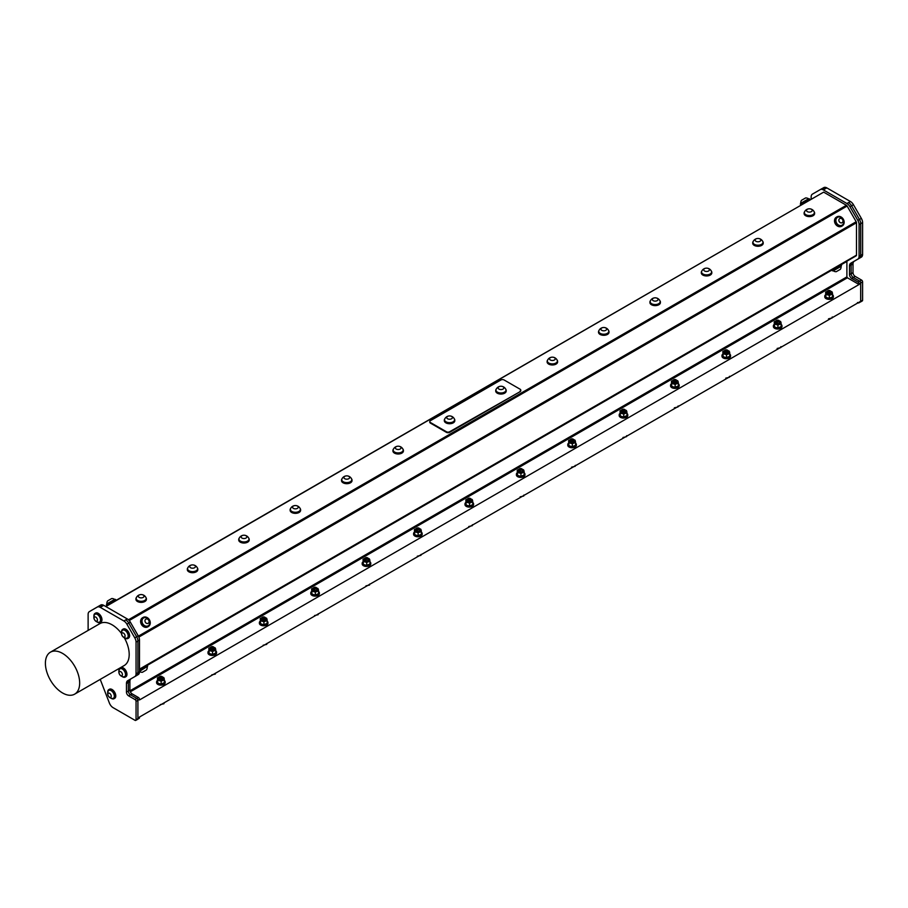 <?xml version="1.0" encoding="UTF-8"?>
<svg xmlns="http://www.w3.org/2000/svg" width="908" height="908" viewBox="0 0 908 908"><rect width="100%" height="100%" fill="white"/><g stroke="black" fill="none" stroke-linecap="round" stroke-linejoin="round"><path stroke-width="1.36" d="M79.666 683.054A24.232 13.995 60 0 1 74.649 694.155A24.232 13.995 60 0 1 50.417 680.16A24.232 13.995 60 0 1 50.417 652.182A24.232 13.995 60 0 1 69.087 658.675A24.232 13.995 60 0 1 79.666 683.054M130.332 691.794L847.414 277.791L859.059 284.51L860.67 282.91L860.67 301.308L139.469 717.036L137.914 718.591M262.628 617.179L262.662 618.382A1.476 0.851 0 0 0 263.717 618.62L262.23 618.03M264.398 619.018L262.832 619.063M263.717 618.62L261.799 617.973L262.31 617.417M265.408 617.871L261.833 618.416M261.776 618.654L261.776 618.711A1.907 1.101 0 0 0 261.776 618.711A1.907 1.101 0 0 0 261.799 618.87L265.59 618.45M261.776 618.121L262.174 618.791A1.907 1.101 180 0 1 261.776 618.121A1.907 1.101 180 0 1 261.799 617.973M262.174 618.791L264.761 617.202M314.032 587.499L314.054 588.702A1.476 0.851 0 0 0 315.121 588.94L313.623 588.361M316.551 588.509L314.225 589.383M315.121 588.94L313.192 588.293L313.703 587.737M316.801 588.191L313.226 588.747M313.181 589.008A1.907 1.101 0 0 0 313.169 589.031A1.907 1.101 0 0 0 313.192 589.19L316.994 588.781M313.181 588.475L313.566 589.122A1.907 1.101 180 0 1 313.169 588.452A1.907 1.101 180 0 1 313.192 588.293M313.566 589.122L316.166 587.521M364.573 559.362L364.573 559.305A1.907 1.101 0 0 0 364.573 559.362A1.907 1.101 0 0 0 364.596 559.521L368.387 559.101L364.63 559.067M364.573 558.772L364.971 559.442A1.907 1.101 180 0 1 364.573 558.772A1.907 1.101 180 0 1 364.596 558.624L365.107 558.068M368.205 558.522L368.387 559.101M364.971 559.442L367.57 557.841M365.425 557.83L365.459 559.033A1.476 0.851 0 0 0 366.514 559.271L365.027 558.681M367.956 558.829L365.629 559.714M366.514 559.271L364.596 558.624M416.829 528.15L416.863 529.353A1.476 0.851 0 0 0 417.918 529.591L416.431 529.001M419.36 529.148L417.033 530.034M417.918 529.591L415.989 528.944L416.511 528.388M419.598 528.842L416.023 529.387M415.978 529.682L415.978 529.625A1.907 1.101 0 0 0 415.978 529.682A1.907 1.101 0 0 0 415.989 529.841L419.791 529.421M415.978 529.103L416.363 529.773A1.907 1.101 180 0 1 415.978 529.103A1.907 1.101 180 0 1 415.989 528.944M416.363 529.773L418.963 528.172M468.222 498.481L468.256 499.684A1.476 0.851 0 0 0 469.311 499.922L467.824 499.332M470.004 500.319L468.426 500.365M469.311 499.922L467.393 499.264L467.904 498.708M471.002 499.173L467.427 499.718M467.37 500.013L467.37 499.956A1.907 1.101 0 0 0 467.37 500.013A1.907 1.101 0 0 0 467.393 500.172L471.184 499.684M467.37 499.423L467.768 500.092A1.907 1.101 180 0 1 467.37 499.423A1.907 1.101 180 0 1 467.393 499.264M467.768 500.092L470.367 498.492M519.626 468.8L519.66 470.004A1.476 0.851 0 0 0 520.715 470.242L519.228 469.652M522.157 469.799L519.83 470.685M520.715 470.242L518.786 469.595L519.308 469.039M522.406 469.493L518.831 470.038M518.774 470.333L518.774 470.276A1.907 1.101 0 0 0 518.774 470.333A1.907 1.101 0 0 0 518.797 470.492L522.588 470.004M518.774 469.742L519.172 470.423A1.907 1.101 180 0 1 518.774 469.742A1.907 1.101 180 0 1 518.786 469.595M519.172 470.423L521.76 468.823M571.03 439.12L571.053 440.335A1.476 0.851 0 0 0 572.108 440.573L570.621 439.983M572.8 440.959L571.223 441.016M572.108 440.573L570.19 439.915L570.701 439.359M573.799 439.824L570.224 440.369M570.167 440.664L570.167 440.607A1.907 1.101 0 0 0 570.167 440.664A1.907 1.101 0 0 0 570.19 440.823L573.992 440.335M570.167 440.13L570.564 440.743A1.907 1.101 180 0 1 570.167 440.074A1.907 1.101 180 0 1 570.19 439.915M570.564 440.743L573.164 439.143M622.423 409.451L622.457 410.654A1.476 0.851 0 0 0 623.512 410.893L622.025 410.303M624.193 411.29L622.627 411.335M623.512 410.893L621.594 410.246L622.105 409.69M625.203 410.144L621.628 410.688M621.571 410.927L621.571 410.984A1.907 1.101 0 0 0 621.571 410.984A1.907 1.101 0 0 0 621.594 411.142L625.385 410.654M621.571 410.45L621.969 411.063A1.907 1.101 180 0 1 621.571 410.393A1.907 1.101 180 0 1 621.594 410.246M621.969 411.063L624.568 409.474M673.827 379.771L673.861 380.985A1.476 0.851 0 0 0 674.916 381.224L673.43 380.634M675.597 381.61L674.031 381.666M674.916 381.224L672.987 380.566L673.509 380.009M676.596 380.463L673.021 381.019M672.976 381.258L672.976 381.315A1.907 1.101 0 0 0 672.976 381.315A1.907 1.101 0 0 0 672.987 381.462L676.789 381.019M672.976 380.781L673.361 381.394A1.907 1.101 180 0 1 672.976 380.724A1.907 1.101 180 0 1 672.987 380.566M673.361 381.394L675.961 379.794M725.22 350.102L725.254 351.305A1.476 0.851 0 0 0 726.309 351.544L724.822 350.953M726.99 351.941L725.424 351.986M726.309 351.544L724.391 350.897L724.902 350.34M728 350.794L724.425 351.339M724.368 351.578L724.368 351.634A1.907 1.101 0 0 0 724.368 351.634A1.907 1.101 0 0 0 724.391 351.793L728.182 351.339M724.368 351.101L724.766 351.714A1.907 1.101 180 0 1 724.368 351.044A1.907 1.101 180 0 1 724.391 350.897M724.766 351.714L727.365 350.125M776.624 320.422L776.658 321.625A1.476 0.851 0 0 0 777.713 321.863L776.226 321.284M779.155 321.432L776.828 322.306M777.713 321.863L775.784 321.216L776.306 320.66M779.405 321.114L775.829 321.67M775.773 321.909L775.773 321.954A1.907 1.101 0 0 0 775.773 321.954A1.907 1.101 0 0 0 775.795 322.113L779.586 321.704M775.773 321.432L776.17 322.045A1.907 1.101 180 0 1 775.773 321.375A1.907 1.101 180 0 1 775.784 321.216M776.17 322.045L778.758 320.445M828.028 290.753L828.051 291.956A1.476 0.851 0 0 0 829.106 292.194L827.188 291.547L827.699 290.991M830.797 291.445L827.222 291.99M829.106 292.194L827.619 291.604M829.798 292.592L828.221 292.637M827.165 292.228L827.165 292.285A1.907 1.101 0 0 0 827.165 292.285A1.907 1.101 0 0 0 827.188 292.444L830.99 292.024M827.165 291.695L827.563 292.365A1.907 1.101 180 0 1 827.165 291.695A1.907 1.101 180 0 1 827.188 291.547M827.563 292.365L830.162 290.764M162.6 677.22L158.979 678.06A1.907 1.101 0 0 0 158.979 678.06A1.907 1.101 0 0 0 158.991 678.219L162.793 677.765M158.979 677.527L159.365 678.14A1.907 1.101 180 0 1 158.979 677.47A1.907 1.101 180 0 1 158.991 677.323L159.513 676.766M159.365 678.14L161.964 676.551M159.831 676.528L159.865 677.731A1.476 0.851 0 0 0 160.92 677.97L159.433 677.379M161.601 678.367L160.035 678.412M160.92 677.97L158.991 677.323M210.769 648.471A1.907 1.101 180 0 1 210.372 647.801L210.769 648.471L213.369 646.871M211.235 646.848L211.258 648.062A1.476 0.851 0 0 0 212.313 648.301L210.826 647.71M210.372 648.335L210.372 648.391A1.907 1.101 0 0 0 210.372 648.391A1.907 1.101 0 0 0 210.395 648.539L214.197 648.13L210.429 648.096M213.005 648.687L211.428 648.743M157.424 680.489A4.29 2.474 0 0 0 156.596 681.953A4.29 2.474 0 0 0 160.886 684.439A4.29 2.474 0 0 0 165.177 681.953A4.29 2.474 0 0 0 164.337 680.489M165.131 682.305A4.29 2.474 180 0 1 165.177 682.657A4.29 2.474 180 0 1 160.886 685.131A4.29 2.474 180 0 1 156.596 682.657A4.29 2.474 180 0 1 156.63 682.305M208.829 650.809A4.29 2.474 0 0 0 207.989 652.285A4.29 2.474 0 0 0 212.279 654.759A4.29 2.474 0 0 0 216.581 652.285A4.29 2.474 0 0 0 215.741 650.809M216.535 652.636A4.29 2.474 180 0 1 216.581 652.977A4.29 2.474 180 0 1 212.279 655.462A4.29 2.474 180 0 1 207.989 652.977A4.29 2.474 180 0 1 208.034 652.636M260.221 621.14A4.29 2.474 0 0 0 259.393 622.604A4.29 2.474 0 0 0 263.683 625.079A4.29 2.474 0 0 0 267.974 622.604A4.29 2.474 0 0 0 267.145 621.14M267.928 622.956A4.29 2.474 180 0 1 267.974 623.308A4.29 2.474 180 0 1 263.683 625.782A4.29 2.474 180 0 1 259.393 623.308A4.29 2.474 180 0 1 259.438 622.956M311.626 591.46A4.29 2.474 0 0 0 310.786 592.935A4.29 2.474 0 0 0 315.087 595.41A4.29 2.474 0 0 0 319.378 592.935A4.29 2.474 0 0 0 318.538 591.46M319.332 593.276A4.29 2.474 180 0 1 319.378 593.628A4.29 2.474 180 0 1 315.087 596.113A4.29 2.474 180 0 1 310.786 593.628A4.29 2.474 180 0 1 310.831 593.276M363.03 561.791A4.29 2.474 0 0 0 362.19 563.255A4.29 2.474 0 0 0 366.48 565.729A4.29 2.474 0 0 0 370.77 563.255A4.29 2.474 0 0 0 369.942 561.791M370.736 563.607A4.29 2.474 180 0 1 370.77 563.959A4.29 2.474 180 0 1 366.48 566.433A4.29 2.474 180 0 1 362.19 563.959A4.29 2.474 180 0 1 362.235 563.607M414.423 532.111A4.29 2.474 0 0 0 413.594 533.575A4.29 2.474 0 0 0 417.884 536.061A4.29 2.474 0 0 0 422.175 533.575A4.29 2.474 0 0 0 421.335 532.111M422.129 533.927A4.29 2.474 180 0 1 422.175 534.279A4.29 2.474 180 0 1 417.884 536.764A4.29 2.474 180 0 1 413.594 534.279A4.29 2.474 180 0 1 413.628 533.927M465.827 502.43A4.29 2.474 0 0 0 464.987 503.906A4.29 2.474 0 0 0 469.277 506.38A4.29 2.474 0 0 0 473.579 503.906A4.29 2.474 0 0 0 472.739 502.43M473.533 504.258A4.29 2.474 180 0 1 473.579 504.61A4.29 2.474 180 0 1 469.277 507.084A4.29 2.474 180 0 1 464.987 504.61A4.29 2.474 180 0 1 465.032 504.258M517.22 472.762A4.29 2.474 0 0 0 516.391 474.226A4.29 2.474 0 0 0 520.681 476.711A4.29 2.474 0 0 0 524.972 474.226A4.29 2.474 0 0 0 524.143 472.762M524.926 474.578A4.29 2.474 180 0 1 524.972 474.929A4.29 2.474 180 0 1 520.681 477.404A4.29 2.474 180 0 1 516.391 474.929A4.29 2.474 180 0 1 516.436 474.578M568.624 443.081A4.29 2.474 0 0 0 567.784 444.557A4.29 2.474 0 0 0 572.085 447.031A4.29 2.474 0 0 0 576.376 444.557A4.29 2.474 0 0 0 575.536 443.081M576.33 444.909A4.29 2.474 180 0 1 576.376 445.261A4.29 2.474 180 0 1 572.085 447.735A4.29 2.474 180 0 1 567.784 445.261A4.29 2.474 180 0 1 567.829 444.909M620.028 413.412A4.29 2.474 0 0 0 619.188 414.877A4.29 2.474 0 0 0 623.478 417.362A4.29 2.474 0 0 0 627.769 414.877A4.29 2.474 0 0 0 626.94 413.412M627.734 415.228A4.29 2.474 180 0 1 627.769 415.58A4.29 2.474 180 0 1 623.478 418.055A4.29 2.474 180 0 1 619.188 415.58A4.29 2.474 180 0 1 619.233 415.228M136.382 597.566A5.244 3.03 0 0 0 135.928 598.803A5.244 3.03 0 0 0 141.171 601.834A5.244 3.03 0 0 0 146.415 598.803A5.244 3.03 0 0 0 145.961 597.566M136.177 598.61A5.005 2.894 0 0 0 136.166 598.803A5.005 2.894 0 0 0 137.63 600.846A5.005 2.894 0 0 0 143.089 601.471A5.005 2.894 0 0 0 146.177 598.803A5.005 2.894 0 0 0 146.165 598.61M146.392 599.076A5.244 3.03 180 0 1 146.415 599.348A5.244 3.03 180 0 1 141.171 602.379A5.244 3.03 180 0 1 135.928 599.348A5.244 3.03 180 0 1 135.95 599.076M136.336 597.668A5.005 2.894 0 0 0 136.166 598.417A5.005 2.894 0 0 0 137.63 600.46A5.005 2.894 0 0 0 143.089 601.085A5.005 2.894 0 0 0 146.177 598.417A5.005 2.894 0 0 0 146.018 597.668A5.323 5.323 0 0 0 136.336 597.668M139.151 595.058A2.86 1.657 0 0 0 140.434 597.827A2.86 1.657 0 0 0 143.941 595.807A2.86 1.657 0 0 0 139.151 595.058M187.786 567.886A5.244 3.03 0 0 0 187.32 569.123A5.244 3.03 0 0 0 192.575 572.154A5.244 3.03 0 0 0 197.819 569.123A5.244 3.03 0 0 0 197.354 567.886M187.57 568.93A5.005 2.894 0 0 0 187.559 569.123A5.005 2.894 0 0 0 189.034 571.166A5.005 2.894 0 0 0 194.482 571.802A5.005 2.894 0 0 0 197.581 569.123A5.005 2.894 0 0 0 197.569 568.93M197.796 569.395A5.244 3.03 180 0 1 197.819 569.668A5.244 3.03 180 0 1 192.575 572.698A5.244 3.03 180 0 1 187.32 569.668A5.244 3.03 180 0 1 187.343 569.395M187.729 567.999A5.005 2.894 0 0 0 187.559 568.737A5.005 2.894 0 0 0 189.034 570.78A5.005 2.894 0 0 0 194.482 571.416A5.005 2.894 0 0 0 197.581 568.737A5.005 2.894 0 0 0 197.411 567.999A5.323 5.323 0 0 0 187.729 567.999M190.544 565.389A2.86 1.657 0 0 0 191.826 568.147A2.86 1.657 0 0 0 195.333 566.127A2.86 1.657 0 0 0 190.544 565.389M239.179 538.217A5.244 3.03 0 0 0 238.725 539.454A5.244 3.03 0 0 0 243.968 542.485A5.244 3.03 0 0 0 249.212 539.454A5.244 3.03 0 0 0 248.758 538.217M238.974 539.261A5.005 2.894 0 0 0 238.963 539.454A5.005 2.894 0 0 0 240.427 541.497A5.005 2.894 0 0 0 245.886 542.121A5.005 2.894 0 0 0 248.974 539.454A5.005 2.894 0 0 0 248.962 539.261M249.201 539.727A5.244 3.03 180 0 1 249.212 539.999A5.244 3.03 180 0 1 243.968 543.029A5.244 3.03 180 0 1 238.725 539.999A5.244 3.03 180 0 1 238.747 539.727M239.133 538.319A5.005 2.894 0 0 0 238.963 539.068A5.005 2.894 0 0 0 240.427 541.111A5.005 2.894 0 0 0 245.886 541.736A5.005 2.894 0 0 0 248.974 539.068A5.005 2.894 0 0 0 248.815 538.319A5.323 5.323 0 0 0 239.133 538.319M241.948 535.709A2.86 1.657 0 0 0 243.231 538.478A2.86 1.657 0 0 0 246.738 536.458A2.86 1.657 0 0 0 241.948 535.709M290.583 508.537A5.244 3.03 0 0 0 290.129 509.774A5.244 3.03 0 0 0 295.372 512.804A5.244 3.03 0 0 0 300.616 509.774A5.244 3.03 0 0 0 300.162 508.537M290.378 509.581A5.005 2.894 0 0 0 290.367 509.774A5.005 2.894 0 0 0 291.831 511.817A5.005 2.894 0 0 0 297.291 512.452A5.005 2.894 0 0 0 300.378 509.774A5.005 2.894 0 0 0 300.366 509.581M300.593 510.046A5.244 3.03 180 0 1 300.616 510.319A5.244 3.03 180 0 1 295.372 513.349A5.244 3.03 180 0 1 290.129 510.319A5.244 3.03 180 0 1 290.14 510.046M290.526 508.65A5.005 2.894 0 0 0 290.367 509.388A5.005 2.894 0 0 0 291.831 511.431A5.005 2.894 0 0 0 297.291 512.067A5.005 2.894 0 0 0 300.378 509.388A5.005 2.894 0 0 0 300.207 508.65A5.323 5.323 0 0 0 290.526 508.65M293.352 506.04A2.86 1.657 0 0 0 294.635 508.798A2.86 1.657 0 0 0 298.13 506.778A2.86 1.657 0 0 0 293.352 506.04M341.987 478.856A5.244 3.03 0 0 0 341.522 480.105A5.244 3.03 0 0 0 346.765 483.124A5.244 3.03 0 0 0 352.02 480.105A5.244 3.03 0 0 0 351.555 478.856M341.771 479.912A5.005 2.894 0 0 0 341.76 480.105A5.005 2.894 0 0 0 343.224 482.148A5.005 2.894 0 0 0 348.683 482.772A5.005 2.894 0 0 0 351.782 480.105A5.005 2.894 0 0 0 351.771 479.912M351.998 480.377A5.244 3.03 180 0 1 352.02 480.65A5.244 3.03 180 0 1 346.765 483.68A5.244 3.03 180 0 1 341.522 480.65A5.244 3.03 180 0 1 341.544 480.377M341.93 478.97A5.005 2.894 0 0 0 341.76 479.719A5.005 2.894 0 0 0 343.224 481.762A5.005 2.894 0 0 0 348.683 482.386A5.005 2.894 0 0 0 351.782 479.719A5.005 2.894 0 0 0 351.612 478.97A5.323 5.323 0 0 0 341.93 478.97M344.745 476.359A2.86 1.657 0 0 0 346.027 479.129A2.86 1.657 0 0 0 349.535 477.097A2.86 1.657 0 0 0 344.745 476.359M393.38 449.188A5.244 3.03 0 0 0 392.926 450.425A5.244 3.03 0 0 0 398.169 453.455A5.244 3.03 0 0 0 403.413 450.425A5.244 3.03 0 0 0 402.959 449.188M393.175 450.232A5.005 2.894 0 0 0 393.164 450.425A5.005 2.894 0 0 0 394.628 452.468A5.005 2.894 0 0 0 400.087 453.092A5.005 2.894 0 0 0 403.175 450.425A5.005 2.894 0 0 0 403.163 450.232M403.39 450.697A5.244 3.03 180 0 1 403.413 450.97A5.244 3.03 180 0 1 398.169 454A5.244 3.03 180 0 1 392.926 450.97A5.244 3.03 180 0 1 392.948 450.697M393.334 449.301A5.005 2.894 0 0 0 393.164 450.039A5.005 2.894 0 0 0 394.628 452.082A5.005 2.894 0 0 0 400.087 452.706A5.005 2.894 0 0 0 403.175 450.039A5.005 2.894 0 0 0 403.004 449.301A5.323 5.323 0 0 0 393.334 449.301M396.149 446.691A2.86 1.657 0 0 0 397.432 449.449A2.86 1.657 0 0 0 400.939 447.428A2.86 1.657 0 0 0 396.149 446.691M547.581 360.158A5.244 3.03 0 0 0 547.115 361.395A5.244 3.03 0 0 0 552.37 364.426A5.244 3.03 0 0 0 557.614 361.395A5.244 3.03 0 0 0 557.16 360.158M547.365 361.202A5.005 2.894 0 0 0 547.354 361.395A5.005 2.894 0 0 0 548.829 363.45A5.005 2.894 0 0 0 554.289 364.074A5.005 2.894 0 0 0 557.376 361.395A5.005 2.894 0 0 0 557.364 361.202M557.591 361.668A5.244 3.03 180 0 1 557.614 361.94A5.244 3.03 180 0 1 552.37 364.971A5.244 3.03 180 0 1 547.115 361.94A5.244 3.03 180 0 1 547.138 361.668M547.524 360.272A5.005 2.894 0 0 0 547.354 361.009A5.005 2.894 0 0 0 548.829 363.064A5.005 2.894 0 0 0 554.289 363.688A5.005 2.894 0 0 0 557.376 361.009A5.005 2.894 0 0 0 557.206 360.272A5.323 5.323 0 0 0 547.524 360.272M550.339 357.661A2.86 1.657 0 0 0 551.621 360.431A2.86 1.657 0 0 0 555.129 358.399A2.86 1.657 0 0 0 550.339 357.661M598.985 330.489A5.244 3.03 0 0 0 598.52 331.726A5.244 3.03 0 0 0 603.763 334.757A5.244 3.03 0 0 0 609.018 331.726A5.244 3.03 0 0 0 608.553 330.489M598.769 331.534A5.005 2.894 0 0 0 598.758 331.726A5.005 2.894 0 0 0 600.222 333.769A5.005 2.894 0 0 0 605.681 334.394A5.005 2.894 0 0 0 608.78 331.726A5.005 2.894 0 0 0 608.769 331.534M608.996 331.999A5.244 3.03 180 0 1 609.018 332.271A5.244 3.03 180 0 1 603.763 335.302A5.244 3.03 180 0 1 598.52 332.271A5.244 3.03 180 0 1 598.542 331.999M598.928 330.591A5.005 2.894 0 0 0 598.758 331.341A5.005 2.894 0 0 0 600.222 333.384A5.005 2.894 0 0 0 605.681 334.008A5.005 2.894 0 0 0 608.78 331.341A5.005 2.894 0 0 0 608.61 330.591A5.323 5.323 0 0 0 598.928 330.591M601.743 327.981A2.86 1.657 0 0 0 603.025 330.75A2.86 1.657 0 0 0 606.533 328.73A2.86 1.657 0 0 0 601.743 327.981M671.421 383.732A4.29 2.474 0 0 0 670.581 385.208A4.29 2.474 0 0 0 674.882 387.682A4.29 2.474 0 0 0 679.173 385.208A4.29 2.474 0 0 0 678.333 383.732M679.127 385.56A4.29 2.474 180 0 1 679.173 385.9A4.29 2.474 180 0 1 674.882 388.386A4.29 2.474 180 0 1 670.581 385.9A4.29 2.474 180 0 1 670.626 385.56M722.825 354.063A4.29 2.474 0 0 0 721.985 355.527A4.29 2.474 0 0 0 726.275 358.002A4.29 2.474 0 0 0 730.565 355.527A4.29 2.474 0 0 0 729.737 354.063M730.531 355.879A4.29 2.474 180 0 1 730.565 356.231A4.29 2.474 180 0 1 726.275 358.705A4.29 2.474 180 0 1 721.985 356.231A4.29 2.474 180 0 1 722.03 355.879M774.218 324.383A4.29 2.474 0 0 0 773.389 325.859A4.29 2.474 0 0 0 777.679 328.333A4.29 2.474 0 0 0 781.97 325.859A4.29 2.474 0 0 0 781.13 324.383M781.924 326.199A4.29 2.474 180 0 1 781.97 326.551A4.29 2.474 180 0 1 777.679 329.036A4.29 2.474 180 0 1 773.389 326.551A4.29 2.474 180 0 1 773.423 326.199M650.378 300.809A5.244 3.03 0 0 0 649.924 302.046A5.244 3.03 0 0 0 655.167 305.077A5.244 3.03 0 0 0 660.411 302.046A5.244 3.03 0 0 0 659.957 300.809M650.173 301.853A5.005 2.894 0 0 0 650.162 302.046A5.005 2.894 0 0 0 651.626 304.089A5.005 2.894 0 0 0 657.086 304.725A5.005 2.894 0 0 0 660.173 302.046A5.005 2.894 0 0 0 660.161 301.853M660.388 302.319A5.244 3.03 180 0 1 660.411 302.591A5.244 3.03 180 0 1 655.167 305.621A5.244 3.03 180 0 1 649.924 302.591A5.244 3.03 180 0 1 649.946 302.319M650.321 300.923A5.005 2.894 0 0 0 650.162 301.66A5.005 2.894 0 0 0 651.626 303.703A5.005 2.894 0 0 0 657.086 304.339A5.005 2.894 0 0 0 660.173 301.66A5.005 2.894 0 0 0 660.003 300.923A5.323 5.323 0 0 0 650.321 300.923M653.147 298.312A2.86 1.657 0 0 0 654.43 301.07A2.86 1.657 0 0 0 657.925 299.05A2.86 1.657 0 0 0 653.147 298.312M701.782 271.14A5.244 3.03 0 0 0 701.317 272.377A5.244 3.03 0 0 0 706.56 275.408A5.244 3.03 0 0 0 711.815 272.377A5.244 3.03 0 0 0 711.35 271.14M701.566 272.184A5.005 2.894 0 0 0 701.555 272.377A5.005 2.894 0 0 0 703.019 274.42A5.005 2.894 0 0 0 708.478 275.045A5.005 2.894 0 0 0 711.577 272.377A5.005 2.894 0 0 0 711.566 272.184M711.793 272.65A5.244 3.03 180 0 1 711.815 272.922A5.244 3.03 180 0 1 706.56 275.953A5.244 3.03 180 0 1 701.317 272.922A5.244 3.03 180 0 1 701.339 272.65M701.725 271.242A5.005 2.894 0 0 0 701.555 271.991A5.005 2.894 0 0 0 703.019 274.034A5.005 2.894 0 0 0 708.478 274.659A5.005 2.894 0 0 0 711.577 271.991A5.005 2.894 0 0 0 711.407 271.242A5.323 5.323 0 0 0 701.725 271.242M704.54 268.632A2.86 1.657 0 0 0 705.822 271.401A2.86 1.657 0 0 0 709.33 269.381A2.86 1.657 0 0 0 704.54 268.632M753.175 241.46A5.244 3.03 0 0 0 752.721 242.697A5.244 3.03 0 0 0 757.964 245.727A5.244 3.03 0 0 0 763.208 242.697A5.244 3.03 0 0 0 762.754 241.46M752.97 242.504A5.005 2.894 0 0 0 752.959 242.697A5.005 2.894 0 0 0 754.423 244.74A5.005 2.894 0 0 0 759.883 245.376A5.005 2.894 0 0 0 762.97 242.697A5.005 2.894 0 0 0 762.958 242.504M763.185 242.969A5.244 3.03 180 0 1 763.208 243.242A5.244 3.03 180 0 1 757.964 246.272A5.244 3.03 180 0 1 752.721 243.242A5.244 3.03 180 0 1 752.743 242.969M753.129 241.573A5.005 2.894 0 0 0 752.959 242.311A5.005 2.894 0 0 0 754.423 244.354A5.005 2.894 0 0 0 759.883 244.99A5.005 2.894 0 0 0 762.97 242.311A5.005 2.894 0 0 0 762.811 241.573A5.323 5.323 0 0 0 753.129 241.573M755.944 238.963A2.86 1.657 0 0 0 757.227 241.721A2.86 1.657 0 0 0 760.734 239.701A2.86 1.657 0 0 0 755.944 238.963M454.567 419.961A5.005 2.894 180 0 1 454.579 420.154A5.005 2.894 180 0 1 451.48 422.833A5.005 2.894 180 0 1 446.032 422.197A5.005 2.894 180 0 1 444.557 420.154A5.005 2.894 180 0 1 444.568 419.961M444.727 419.031A5.005 2.894 0 0 0 444.557 419.768A5.005 2.894 0 0 0 446.032 421.811A5.005 2.894 0 0 0 451.48 422.447A5.005 2.894 0 0 0 454.579 419.768A5.005 2.894 0 0 0 454.409 419.031A5.323 5.323 0 0 0 444.727 419.031M447.542 416.42A2.86 1.657 0 0 0 448.824 419.178A2.86 1.657 0 0 0 452.332 417.158A2.86 1.657 0 0 0 447.542 416.42M444.784 418.917A5.244 3.03 0 0 0 444.318 420.154A5.244 3.03 0 0 0 449.574 423.185A5.244 3.03 0 0 0 454.817 420.154A5.244 3.03 0 0 0 454.352 418.917M444.341 420.427A5.244 3.03 0 0 0 444.318 420.699A5.244 3.03 0 0 0 449.574 423.73A5.244 3.03 0 0 0 454.817 420.699A5.244 3.03 0 0 0 454.794 420.427M449.619 432.344L449.619 431.754A2.259 1.305 180 0 1 446.43 431.754L446.43 432.344A2.259 1.305 0 0 0 449.619 432.344L520.102 391.654A2.259 1.305 0 0 0 520.761 390.735A2.259 1.305 0 0 0 520.704 390.429M449.619 431.754L520.102 391.654M429.836 421.891A2.259 1.305 0 0 0 429.768 422.186A2.259 1.305 0 0 0 430.426 423.105L430.426 422.515A2.259 1.305 180 0 1 429.768 421.596A2.259 1.305 180 0 1 430.426 420.676L500.921 379.975A2.259 1.305 180 0 1 504.099 379.975L520.102 389.214A2.259 1.305 180 0 1 520.761 390.134A2.259 1.305 180 0 1 520.102 391.053M430.426 422.515L446.43 431.754M495.745 390.758A5.244 3.03 0 0 0 495.723 391.03A5.244 3.03 0 0 0 500.966 394.061A5.244 3.03 0 0 0 506.21 391.03A5.244 3.03 0 0 0 506.199 390.758M814.362 212.835A5.005 2.894 180 0 1 814.374 213.028A5.005 2.894 180 0 1 811.287 215.695A5.005 2.894 180 0 1 805.827 215.071A5.005 2.894 180 0 1 804.352 213.028A5.005 2.894 180 0 1 804.363 212.835M804.522 211.893A5.005 2.894 0 0 0 804.352 212.642A5.005 2.894 0 0 0 805.827 214.685A5.005 2.894 0 0 0 811.287 215.309A5.005 2.894 0 0 0 814.374 212.642A5.005 2.894 0 0 0 814.204 211.893A5.323 5.323 0 0 0 804.522 211.893M807.337 209.283A2.86 1.657 0 0 0 808.619 212.052A2.86 1.657 0 0 0 812.127 210.02A2.86 1.657 0 0 0 807.337 209.283M804.579 211.78A5.244 3.03 0 0 0 804.113 213.028A5.244 3.03 0 0 0 809.369 216.047A5.244 3.03 0 0 0 814.612 213.028A5.244 3.03 0 0 0 814.147 211.78M814.59 213.301A5.244 3.03 180 0 1 814.612 213.573A5.244 3.03 180 0 1 809.369 216.603A5.244 3.03 180 0 1 804.113 213.573A5.244 3.03 180 0 1 804.136 213.301M860.432 302.012L862.294 300.934A1.453 0.84 -120 0 0 862.6 300.264L860.727 301.343A1.453 0.84 60 0 1 860.432 302.012A1.453 0.84 60 0 1 860.194 302.08M824.975 188.977A6.061 3.496 -120 0 0 824.941 188.955L826.847 187.899A6.061 3.496 -120 0 0 823.817 187.604L822.273 188.489L823.817 187.604M826.847 187.899L850.421 201.508L848.549 202.586A6.061 3.496 60 0 1 851.579 205.787L853.441 204.709A6.061 3.496 -120 0 0 850.421 201.508M853.441 204.709L861.34 218.385L859.479 219.464A6.061 3.496 60 0 1 860.727 223.686L862.6 222.608A6.061 3.496 -120 0 0 861.34 218.385M862.6 222.608L862.6 254.365L860.727 255.443A6.061 3.496 60 0 1 859.479 258.212L861.34 257.134A6.061 3.496 -120 0 0 862.6 254.365M853.009 264.001A6.061 3.496 60 0 1 854.258 261.232L852.396 262.31A6.061 3.496 -120 0 0 851.136 265.079L853.009 264.001L853.009 272.672L851.136 273.751A3.03 1.748 -120 0 0 851.432 275.169A3.155 1.816 60 0 1 851.102 273.626L849.491 274.557A3.155 1.816 -120 0 0 851.715 278.416L853.327 277.485A3.155 1.816 60 0 1 851.432 275.169M855.143 276.373L861.567 280.084L859.66 281.139L853.282 277.451L855.143 276.373A3.03 1.748 60 0 1 853.009 272.672M860.727 301.343L860.727 282.944L862.6 281.866A1.453 0.84 -120 0 0 861.567 280.084M862.6 281.866L862.6 300.264M851.136 273.751L851.136 265.079M852.396 262.31L861.34 257.134M860.727 255.443L860.727 223.686M859.479 219.464L851.579 205.787M848.549 202.586L846.903 203.494A6.061 3.496 60 0 1 849.933 206.695L851.545 205.764A6.061 3.496 -120 0 0 848.515 202.563M851.545 205.764L859.445 219.441L857.833 220.372A6.061 3.496 60 0 1 859.082 224.594L860.693 223.663A6.061 3.496 -120 0 0 859.445 219.441M860.693 223.663L860.693 255.42L859.082 256.351A6.061 3.496 60 0 1 857.833 259.12L859.445 258.19A6.061 3.496 -120 0 0 860.693 255.42M850.739 263.218L859.445 258.19L850.739 263.218A6.061 3.496 -120 0 0 849.491 265.987L851.102 265.057A6.061 3.496 60 0 1 852.351 262.287M851.102 265.057L851.102 273.626M859.706 281.162A1.453 0.84 60 0 1 860.727 282.944M860.67 282.91A1.453 0.84 -120 0 0 859.66 281.139A1.453 0.84 -120 0 0 859.638 281.128L858.037 282.059A1.453 0.84 60 0 1 859.059 283.841M859.059 302.239A1.453 0.84 60 0 1 858.764 302.909L860.364 301.978A1.453 0.84 -120 0 0 860.67 301.308M853.327 277.485L859.638 281.128M125.701 619.88A6.061 3.496 60 0 1 125.735 619.903L123.874 620.981A6.061 3.496 60 0 1 126.893 624.171L128.766 623.092A6.061 3.496 -120 0 0 125.735 619.903L127.313 618.95L103.739 605.341A6.061 3.496 -120 0 0 100.709 605.034L99.097 605.965A6.061 3.496 60 0 1 102.127 606.272L103.739 605.341M128.766 623.092L136.665 636.78L134.793 637.859A6.061 3.496 60 0 1 136.052 642.081L137.914 641.003A6.061 3.496 -120 0 0 136.665 636.78M137.914 641.003L137.914 672.749L136.052 673.827A6.061 3.496 60 0 1 134.793 676.608L136.665 675.529A6.061 3.496 -120 0 0 137.914 672.749M128.323 682.396A6.061 3.496 60 0 1 129.583 679.615L127.71 680.694A6.061 3.496 -120 0 0 126.462 683.474L128.323 682.396L128.323 691.056L126.462 692.134A3.03 1.748 -120 0 0 128.595 695.846L130.468 694.768L136.847 698.445A1.453 0.84 60 0 1 136.892 698.479L135.02 699.557A1.453 0.84 60 0 1 136.052 701.339L137.914 700.261A1.453 0.84 -120 0 0 136.892 698.479L136.847 698.445A1.453 0.84 60 0 1 136.847 698.445L130.514 694.802L132.125 693.871A3.155 1.816 60 0 1 129.901 690.012L128.323 690.92M130.468 694.768A3.03 1.748 -120 0 1 128.618 692.486A3.03 1.748 60 0 1 128.323 691.056M137.914 700.261L137.914 718.659L136.052 719.738A1.453 0.84 60 0 1 135.746 720.396A1.453 0.84 60 0 1 135.02 720.328L113.114 707.673A6.061 3.496 60 0 1 109.403 703.064L100.221 679.388M135.746 720.396L137.619 719.329A1.453 0.84 -120 0 0 137.914 718.659M136.052 719.738L136.052 701.339M135.02 699.557L128.595 695.846M126.462 692.134L126.462 683.474M127.71 680.694L136.665 675.529M136.052 673.827L136.052 642.081M134.793 637.859L126.893 624.171M123.874 620.981L100.3 607.373L102.127 606.272M102.161 606.294A6.061 3.496 60 0 0 99.142 605.988L97.27 607.066A6.061 3.496 60 0 1 100.3 607.373M99.142 605.988L89.37 611.629A6.061 3.496 60 0 0 88.121 614.398L88.121 630.424M125.52 676.869A5.244 3.03 -120 0 0 125.872 676.71A5.244 3.03 -120 0 0 126.961 674.303A5.244 3.03 -120 0 0 124.668 669.026A5.244 3.03 -120 0 0 120.628 667.618A5.244 3.03 -120 0 0 120.321 667.845M100.538 622.298A5.244 3.03 -120 0 0 100.879 622.15A5.244 3.03 -120 0 0 101.968 619.744A5.244 3.03 -120 0 0 99.676 614.466A5.244 3.03 -120 0 0 95.635 613.059A5.244 3.03 -120 0 0 95.329 613.286M128.176 638.256A5.244 3.03 -120 0 0 128.527 638.108A5.244 3.03 -120 0 0 129.617 635.702A5.244 3.03 -120 0 0 127.324 630.424A5.244 3.03 -120 0 0 123.284 629.017A5.244 3.03 -120 0 0 122.977 629.244M114.34 698.49A5.244 3.03 -120 0 0 114.692 698.331A5.244 3.03 -120 0 0 114.998 692.849A5.244 3.03 -120 0 0 110.174 689.013A5.244 3.03 -120 0 0 109.437 689.251A5.244 3.03 -120 0 0 109.13 689.467M124.248 637.688A24.232 13.995 60 0 1 129.197 654.464A24.232 13.995 60 0 1 124.18 665.553L74.649 694.155M50.417 652.182L99.948 623.592A24.232 13.995 60 0 1 121.502 633.512M109.005 690.33A4.529 2.61 60 0 1 109.142 690.239A4.529 2.61 60 0 1 113.67 692.861A4.529 2.61 60 0 1 113.67 698.093A4.529 2.61 60 0 1 113.534 698.161M112.478 698.468A4.529 2.61 -120 0 0 112.864 698.445A4.529 2.61 -120 0 0 113.398 698.252A4.529 2.61 -120 0 0 113.398 693.02A4.529 2.61 -120 0 0 108.869 690.409A4.529 2.61 -120 0 0 108.222 691.101A5.039 5.039 0 0 0 112.478 698.468M108.131 695.471A2.384 1.373 -120 0 0 111.048 697.004A2.384 1.373 -120 0 0 109.471 693.247A2.384 1.373 -120 0 0 108.131 695.471M110.958 698.161A5.244 3.03 -120 0 0 114.033 698.717A5.244 3.03 -120 0 0 114.34 693.235A5.244 3.03 -120 0 0 109.516 689.388A5.244 3.03 -120 0 0 108.79 689.626A5.244 3.03 -120 0 0 107.723 692.566M100.709 605.034L91.197 610.528A6.061 3.496 60 0 0 90.879 610.755M95.204 614.149A4.529 2.61 60 0 1 95.34 614.058A4.529 2.61 60 0 1 99.869 616.668A4.529 2.61 60 0 1 99.869 621.901A4.529 2.61 60 0 1 99.732 621.98M98.666 622.275A4.529 2.61 -120 0 0 99.063 622.252A4.529 2.61 -120 0 0 99.596 622.071A4.529 2.61 -120 0 0 99.596 616.838A4.529 2.61 -120 0 0 95.068 614.217A4.529 2.61 -120 0 0 94.421 614.909A5.039 5.039 0 0 0 98.666 622.275M94.33 619.279A2.384 1.373 -120 0 0 97.247 620.811A2.384 1.373 -120 0 0 95.669 617.065A2.384 1.373 -120 0 0 94.33 619.279M97.156 621.969A5.244 3.03 -120 0 0 100.232 622.525A5.244 3.03 -120 0 0 100.232 616.464A5.244 3.03 -120 0 0 94.988 613.433A5.244 3.03 -120 0 0 93.899 615.84A5.244 3.03 -120 0 0 93.921 616.373M122.852 630.107A4.529 2.61 60 0 1 122.977 630.016A4.529 2.61 60 0 1 127.097 631.979A4.529 2.61 60 0 1 128.142 637.2A4.529 2.61 60 0 1 127.517 637.859A4.529 2.61 60 0 1 127.37 637.938M126.314 638.233A4.529 2.61 -120 0 0 127.233 638.029A4.529 2.61 -120 0 0 127.869 637.359A4.529 2.61 -120 0 0 126.814 632.15A4.529 2.61 -120 0 0 122.705 630.175A4.529 2.61 -120 0 0 122.058 630.867A5.039 5.039 0 0 0 126.314 638.233M122.671 636.349A2.384 1.373 -120 0 0 125.077 635.827A2.384 1.373 -120 0 0 122.432 632.853A2.384 1.373 -120 0 0 122.671 636.349M124.793 637.927A5.244 3.03 -120 0 0 127.869 638.483A5.244 3.03 -120 0 0 127.869 632.422A5.244 3.03 -120 0 0 122.625 629.392A5.244 3.03 -120 0 0 121.536 631.798A5.244 3.03 -120 0 0 121.57 632.343M430.426 423.105L446.43 432.344M105.839 606.555L823.647 192.133L846.404 205.276L128.448 619.778M833.067 270.493L841.534 265.613L833.26 270.834A5.039 5.039 0 0 0 836.234 271.696L840.365 269.313A5.039 5.039 0 0 0 841.114 266.305L833.26 270.834M831.944 269.824L847.05 261.107L840.967 264.614L841.534 265.613M841.069 264.796L846.892 261.436L846.892 276.895L129.992 690.795M832.454 270.856L831.876 269.869L139.492 669.605L846.892 261.436M835.133 219.679A5.244 4.279 60 0 0 837.187 225.093A5.244 4.279 60 0 0 842.238 225.922A5.244 4.279 60 0 0 843.316 219.237A5.244 4.279 60 0 0 836.983 216.83A5.244 4.279 60 0 0 835.133 219.679M837.448 217.398A4.529 3.7 60 0 0 837.346 217.455A4.529 3.7 60 0 0 835.848 221.847A4.529 3.7 60 0 0 841.875 225.298A4.529 3.7 60 0 0 841.977 225.241M841.943 226.069A5.244 4.279 -120 0 1 841.659 226.251A5.244 4.279 -120 0 1 836.62 225.422A5.244 4.279 -120 0 1 834.565 220.008A5.244 4.279 -120 0 1 836.416 217.16A5.244 4.279 -120 0 1 836.711 217.012M838.708 216.955A4.529 3.7 60 0 0 837.539 217.341A4.529 3.7 60 0 0 836.041 221.734A4.529 3.7 60 0 0 842.079 225.184A4.529 3.7 60 0 0 843.657 222.823A5.039 5.039 0 0 0 840.388 217.148A4.529 3.7 60 0 0 838.708 216.955M840.343 218.351A2.384 1.952 60 0 0 839.491 221.972A2.384 1.952 60 0 0 842.93 221.541A2.384 1.952 60 0 0 840.343 218.351M800.879 205.004L800.311 204.016L809.403 198.773L809.97 199.76M806.94 199.737L808.585 198.784A5.039 5.039 0 0 0 805.612 197.933L801.48 200.316A5.039 5.039 0 0 0 800.731 203.313L806.94 199.737M106.996 605.625L106.418 604.626L115.509 599.382L116.076 600.37M107.144 603.752L114.692 599.405A5.039 5.039 0 0 0 111.718 598.542L107.587 600.926A5.039 5.039 0 0 0 106.838 603.933L107.144 603.752M140.763 670.195L147.641 666.222L140.763 670.195M147.028 666.585L139.492 671.387M145.643 670.41L142.352 672.306L145.643 670.41M141.239 620.289A5.244 4.279 60 0 0 143.294 625.714A5.244 4.279 60 0 0 148.344 626.531A5.244 4.279 60 0 0 149.434 619.846A5.244 4.279 60 0 0 143.101 617.451A5.244 4.279 60 0 0 141.239 620.289M143.555 618.008A4.529 3.7 60 0 0 143.453 618.064A4.529 3.7 60 0 0 141.954 622.457A4.529 3.7 60 0 0 147.981 625.918A4.529 3.7 60 0 0 148.083 625.862M148.049 626.69A5.244 4.279 -120 0 1 147.766 626.872A5.244 4.279 -120 0 1 142.726 626.043A5.244 4.279 -120 0 1 140.672 620.629A5.244 4.279 -120 0 1 142.522 617.78A5.244 4.279 -120 0 1 142.817 617.622M144.826 617.565A4.529 3.7 60 0 0 143.646 617.951A4.529 3.7 60 0 0 142.147 622.343A4.529 3.7 60 0 0 148.186 625.805A4.529 3.7 60 0 0 149.763 623.433A5.039 5.039 0 0 0 146.494 617.769A4.529 3.7 60 0 0 144.826 617.565M146.449 618.961A2.384 1.952 60 0 0 145.598 622.582A2.384 1.952 60 0 0 149.037 622.162A2.384 1.952 60 0 0 146.449 618.961M505.96 390.292A5.005 2.894 180 0 1 505.972 390.485A5.005 2.894 180 0 1 502.884 393.153A5.005 2.894 180 0 1 497.425 392.528A5.005 2.894 180 0 1 495.961 390.485A5.005 2.894 180 0 1 495.972 390.292M496.131 389.35A5.005 2.894 0 0 0 495.961 390.099A5.005 2.894 0 0 0 497.425 392.142A5.005 2.894 0 0 0 502.884 392.767A5.005 2.894 0 0 0 505.972 390.099A5.005 2.894 0 0 0 505.813 389.35A5.323 5.323 0 0 0 496.131 389.35M498.946 386.74A2.86 1.657 0 0 0 500.229 389.509A2.86 1.657 0 0 0 503.736 387.478A2.86 1.657 0 0 0 498.946 386.74M825.622 294.714A4.29 2.474 0 0 0 824.782 296.178A4.29 2.474 0 0 0 829.072 298.653A4.29 2.474 0 0 0 833.374 296.178A4.29 2.474 0 0 0 832.534 294.714M833.328 296.53A4.29 2.474 180 0 1 833.374 296.882A4.29 2.474 180 0 1 829.072 299.356A4.29 2.474 180 0 1 824.782 296.882A4.29 2.474 180 0 1 824.827 296.53M858.037 282.059L851.715 278.416M849.491 274.557L849.491 265.987M859.082 256.351L859.082 224.594M857.833 220.372L849.933 206.695M846.903 203.494L823.329 189.886L824.941 188.955A6.061 3.496 -120 0 0 821.91 188.66L820.299 189.59A6.061 3.496 60 0 1 823.329 189.886M821.91 188.66L812.399 194.142A6.061 3.496 60 0 0 811.15 196.923L811.15 199.079M857.47 302.512L858.037 302.829A1.453 0.84 60 0 0 858.764 302.909M821.706 193.256L105.612 606.419M129.197 620.539L847.13 206.048A1.453 0.84 -120 0 0 846.404 205.276M847.13 206.048L856.187 221.734L138.413 636.145M138.856 637.075L856.494 222.755A1.453 0.84 -120 0 0 856.187 221.734M856.494 222.755L856.494 255.159L139.492 669.117M139.492 669.605L856.187 255.829A1.453 0.84 -120 0 0 856.494 255.159M847.414 277.791L846.892 276.895M137.8 719.147L139.162 718.353A1.453 0.84 -120 0 0 139.469 717.695M128.743 623.058L130.343 622.139A6.061 3.496 -120 0 0 127.313 618.95M130.343 622.139L138.243 635.827L136.643 636.746M137.914 640.957L139.492 640.049A6.061 3.496 -120 0 0 138.243 635.827M139.492 640.049L139.492 671.807L137.914 672.715M138.243 674.576L136.983 675.302L138.243 674.576A6.061 3.496 -120 0 0 139.492 671.807M128.323 682.351L129.901 681.443A6.061 3.496 60 0 1 130.831 678.889M129.901 681.443L129.901 690.012M132.125 693.871L138.436 697.514L136.824 698.445M137.914 700.193L139.469 699.296A1.453 0.84 -120 0 0 138.436 697.514M139.469 699.296L139.469 699.966L859.059 284.51M128.618 692.486A3.155 1.816 -120 0 0 130.514 694.802M827.687 291.173A1.407 0.817 0 0 0 829.526 292.058A1.407 0.817 0 0 0 830.071 290.708A1.407 0.817 0 0 0 828.085 290.708A1.407 0.817 0 0 0 827.687 291.173M832.42 316.971L832.114 317.959L832.114 317.142M832.114 317.959L828.539 318.799M831.921 291.718L832.409 292.807A3.337 1.929 180 0 1 832.42 292.932A3.337 1.929 180 0 1 832.069 293.783A3.337 1.929 180 0 1 830.933 294.533A3.337 1.929 180 0 1 827.597 294.657A3.337 1.929 180 0 1 825.747 293.057A3.337 1.929 180 0 1 825.735 292.932L827.937 290.798M832.409 292.807L832.534 294.113L829.333 295.35L825.871 294.362L826.121 291.854M825.622 292.149L825.871 297.222L827.597 297.903L829.333 298.199L832.534 296.961L832.534 294.113M829.333 295.35L829.333 298.199M825.871 294.362L825.871 297.222M496.177 389.237A5.244 3.03 0 0 0 495.723 390.485A5.244 3.03 0 0 0 500.966 393.516A5.244 3.03 0 0 0 506.21 390.485A5.244 3.03 0 0 0 505.756 389.237M120.185 668.708A4.529 2.61 60 0 1 120.321 668.617A4.529 2.61 60 0 1 124.861 671.239A4.529 2.61 60 0 1 124.861 676.471A4.529 2.61 60 0 1 124.714 676.539M123.658 676.835A4.529 2.61 -120 0 0 124.044 676.823A4.529 2.61 -120 0 0 124.578 676.63A4.529 2.61 -120 0 0 124.578 671.398A4.529 2.61 -120 0 0 120.049 668.776A4.529 2.61 -120 0 0 119.402 669.48A5.039 5.039 0 0 0 123.658 676.835M119.311 673.85A2.384 1.373 -120 0 0 122.24 675.37A2.384 1.373 -120 0 0 120.662 671.625A2.384 1.373 -120 0 0 119.311 673.85M122.137 676.539A5.244 3.03 -120 0 0 125.213 677.084A5.244 3.03 -120 0 0 125.213 671.035A5.244 3.03 -120 0 0 119.97 668.004A5.244 3.03 -120 0 0 118.88 670.399A5.244 3.03 -120 0 0 118.914 670.944M780.528 321.398L781.005 322.488A3.337 1.929 180 0 1 781.016 322.612A3.337 1.929 180 0 1 780.676 323.464A3.337 1.929 180 0 1 779.529 324.213A3.337 1.929 180 0 1 776.204 324.338A3.337 1.929 180 0 1 774.342 322.737A3.337 1.929 180 0 1 774.342 322.612L776.533 320.479M781.005 322.488L781.13 323.793L777.929 325.03L774.467 324.043L774.728 321.523M774.218 321.818L774.467 326.891L776.204 327.584L777.929 327.879L781.13 326.642L781.13 323.793M777.929 325.03L777.929 327.879M774.467 324.043L774.467 326.891M776.283 320.853A1.407 0.817 0 0 0 778.122 321.738A1.407 0.817 0 0 0 778.678 320.388A1.407 0.817 0 0 0 776.68 320.388A1.407 0.817 0 0 0 776.283 320.853M781.016 346.652L780.71 347.639L780.71 346.822M780.71 347.639L777.135 348.468M729.124 351.067L729.612 352.156A3.337 1.929 180 0 1 729.612 352.281A3.337 1.929 180 0 1 729.272 353.133A3.337 1.929 180 0 1 728.137 353.882A3.337 1.929 180 0 1 724.8 354.006A3.337 1.929 180 0 1 722.95 352.406A3.337 1.929 180 0 1 722.938 352.281L725.288 350.068A1.407 0.817 0 0 0 724.89 350.522A1.407 0.817 0 0 0 726.729 351.407A1.407 0.817 0 0 0 727.274 350.068A1.407 0.817 0 0 0 725.288 350.068M729.612 352.156L729.737 353.462L726.525 354.699L723.074 353.711L723.324 351.203M722.825 351.498L723.074 356.572L724.8 357.253L726.525 357.548L729.737 356.322L729.737 353.462M726.525 354.699L726.525 357.548M723.074 353.711L723.074 356.572M729.612 376.321L729.317 377.308L729.317 376.491M729.317 377.308L725.742 378.148M677.72 380.747L678.208 381.837A3.337 1.929 180 0 1 678.219 381.962A3.337 1.929 180 0 1 677.867 382.813A3.337 1.929 180 0 1 676.732 383.562A3.337 1.929 180 0 1 673.407 383.687A3.337 1.929 180 0 1 671.545 382.086A3.337 1.929 180 0 1 671.545 381.962L673.884 379.737A1.407 0.817 0 0 0 673.486 380.202A1.407 0.817 0 0 0 675.325 381.088A1.407 0.817 0 0 0 675.87 379.737A1.407 0.817 0 0 0 673.884 379.737M678.208 381.837L678.333 383.142L675.132 384.379L671.67 383.392L671.931 380.872M671.421 381.167L671.67 386.24L673.407 386.933L675.132 387.228L678.333 385.991L678.333 383.142M675.132 384.379L675.132 387.228M671.67 383.392L671.67 386.24M678.219 406.001L677.913 406.988L677.913 406.171M677.913 406.988L674.338 407.817M626.327 410.416L626.815 411.506A3.337 1.929 180 0 1 626.815 411.63A3.337 1.929 180 0 1 626.475 412.482A3.337 1.929 180 0 1 625.328 413.242A3.337 1.929 180 0 1 622.003 413.367A3.337 1.929 180 0 1 620.153 411.755A3.337 1.929 180 0 1 620.141 411.63L622.332 409.497M626.815 411.506L626.94 412.811L623.728 414.048L620.278 413.072L620.527 410.552M620.028 410.847L620.278 415.921L622.003 416.613L623.728 416.908L626.94 415.671L626.94 412.811M623.728 414.048L623.728 416.908M620.278 413.072L620.278 415.921M622.082 409.871A1.407 0.817 0 0 0 623.921 410.756A1.407 0.817 0 0 0 624.477 409.417A1.407 0.817 0 0 0 622.479 409.417A1.407 0.817 0 0 0 622.082 409.871M626.815 435.67L626.52 436.669L626.52 435.851M626.52 436.669L622.945 437.497M574.923 440.096L575.411 441.186A3.337 1.929 180 0 1 575.422 441.311A3.337 1.929 180 0 1 575.07 442.162A3.337 1.929 180 0 1 573.935 442.911A3.337 1.929 180 0 1 570.599 443.036A3.337 1.929 180 0 1 568.749 441.436A3.337 1.929 180 0 1 568.737 441.311L570.939 439.177M575.411 441.186L575.536 442.491L572.335 443.728L568.873 442.741L569.123 440.221M568.624 440.516L568.873 445.59L570.599 446.282L572.335 446.577L575.536 445.34L575.536 442.491M572.335 443.728L572.335 446.577M568.873 442.741L568.873 445.59M570.689 439.551A1.407 0.817 0 0 0 572.528 440.437A1.407 0.817 0 0 0 573.073 439.086A1.407 0.817 0 0 0 571.087 439.086A1.407 0.817 0 0 0 570.689 439.551M575.422 465.35L575.116 466.337L575.116 465.52M575.116 466.337L571.541 467.166M523.53 469.776L524.007 470.855A3.337 1.929 180 0 1 524.018 470.98A3.337 1.929 180 0 1 523.678 471.842A3.337 1.929 180 0 1 522.531 472.591A3.337 1.929 180 0 1 519.206 472.716A3.337 1.929 180 0 1 517.344 471.104A3.337 1.929 180 0 1 517.344 470.98L519.535 468.846M524.007 470.855L524.143 472.171L520.931 473.397L517.469 472.421L517.73 469.901M517.22 470.196L517.469 475.27L519.206 475.962L520.931 476.257L524.143 475.02L524.143 472.171M520.931 473.397L520.931 476.257M517.469 472.421L517.469 475.27M519.285 469.22A1.407 0.817 0 0 0 521.124 470.106A1.407 0.817 0 0 0 521.68 468.766A1.407 0.817 0 0 0 519.682 468.766A1.407 0.817 0 0 0 519.285 469.22M524.018 495.019L523.723 496.018L523.723 495.201M523.723 496.018L520.148 496.846M472.126 499.445L472.614 500.535A3.337 1.929 180 0 1 472.625 500.66A3.337 1.929 180 0 1 472.274 501.511A3.337 1.929 180 0 1 471.139 502.26A3.337 1.929 180 0 1 467.802 502.385A3.337 1.929 180 0 1 465.952 500.785A3.337 1.929 180 0 1 465.94 500.66L468.131 498.526M472.614 500.535L472.739 501.84L469.527 503.077L466.076 502.09L466.326 499.57M465.827 499.877L466.076 504.939L467.802 505.631L469.527 505.926L472.739 504.689L472.739 501.84M469.527 503.077L469.527 505.926M466.076 502.09L466.076 504.939M467.892 498.901A1.407 0.817 0 0 0 469.731 499.786A1.407 0.817 0 0 0 470.276 498.435A1.407 0.817 0 0 0 468.29 498.435A1.407 0.817 0 0 0 467.892 498.901M472.614 524.699L472.319 525.687L472.319 524.869M472.319 525.687L468.744 526.526M420.722 529.126L421.21 530.204A3.337 1.929 180 0 1 421.221 530.34A3.337 1.929 180 0 1 420.881 531.191A3.337 1.929 180 0 1 419.734 531.94A3.337 1.929 180 0 1 416.409 532.065A3.337 1.929 180 0 1 414.547 530.465A3.337 1.929 180 0 1 414.547 530.34L416.738 528.206M421.21 530.204L421.335 531.52L418.134 532.758L414.672 531.77L414.933 529.25M414.423 529.546L414.672 534.619L416.409 535.311L418.134 535.606L421.335 534.369L421.335 531.52M418.134 532.758L418.134 535.606M414.672 531.77L414.672 534.619M416.488 528.581A1.407 0.817 0 0 0 418.327 529.455A1.407 0.817 0 0 0 418.872 528.115A1.407 0.817 0 0 0 416.886 528.115A1.407 0.817 0 0 0 416.488 528.581M421.221 554.368L420.915 555.367L420.915 554.55M420.915 555.367L417.339 556.195M369.329 558.795L369.817 559.884A3.337 1.929 180 0 1 369.817 560.009A3.337 1.929 180 0 1 369.477 560.86A3.337 1.929 180 0 1 368.342 561.609A3.337 1.929 180 0 1 365.005 561.734A3.337 1.929 180 0 1 363.155 560.134A3.337 1.929 180 0 1 363.143 560.009L365.493 557.784A1.407 0.817 0 0 0 365.084 558.25A1.407 0.817 0 0 0 366.923 559.135A1.407 0.817 0 0 0 367.479 557.784A1.407 0.817 0 0 0 365.493 557.784M369.817 559.884L369.942 561.189L366.73 562.427L363.279 561.439L363.529 558.931M363.03 559.226L363.279 564.299L365.005 564.98L366.73 565.275L369.942 564.038L369.942 561.189M366.73 562.427L366.73 565.275M363.279 561.439L363.279 564.299M369.817 584.048L369.522 585.036L369.522 584.219M369.522 585.036L365.947 585.876M317.925 588.475L318.413 589.564A3.337 1.929 180 0 1 318.424 589.689A3.337 1.929 180 0 1 318.072 590.54A3.337 1.929 180 0 1 316.937 591.29A3.337 1.929 180 0 1 313.601 591.414A3.337 1.929 180 0 1 311.75 589.814A3.337 1.929 180 0 1 311.739 589.689L314.089 587.465A1.407 0.817 0 0 0 313.691 587.93A1.407 0.817 0 0 0 315.53 588.815A1.407 0.817 0 0 0 316.075 587.465A1.407 0.817 0 0 0 314.089 587.465M318.413 589.564L318.538 590.87L315.337 592.107L311.875 591.119L312.125 588.6M311.626 588.895L311.875 593.968L313.601 594.661L315.337 594.956L318.538 593.719L318.538 590.87M315.337 592.107L315.337 594.956M311.875 591.119L311.875 593.968M318.424 613.729L318.118 614.716L318.118 613.899M318.118 614.716L314.543 615.545M266.532 618.144L267.02 619.233A3.337 1.929 180 0 1 267.02 619.358A3.337 1.929 180 0 1 266.68 620.209A3.337 1.929 180 0 1 265.533 620.959A3.337 1.929 180 0 1 262.208 621.083A3.337 1.929 180 0 1 260.346 619.483A3.337 1.929 180 0 1 260.346 619.358L262.537 617.224M267.02 619.233L267.145 620.539L263.933 621.776L260.483 620.788L260.732 618.28M260.221 618.575L260.483 623.648L262.208 624.329L263.933 624.625L267.145 623.399L267.145 620.539M263.933 621.776L263.933 624.625M260.483 620.788L260.483 623.648M262.287 617.599A1.407 0.817 0 0 0 264.126 618.484A1.407 0.817 0 0 0 264.682 617.145A1.407 0.817 0 0 0 262.684 617.145A1.407 0.817 0 0 0 262.287 617.599M267.02 643.397L266.725 644.385L266.725 643.568M266.725 644.385L263.15 645.225M215.128 647.824L215.616 648.914A3.337 1.929 180 0 1 215.627 649.038A3.337 1.929 180 0 1 215.275 649.89A3.337 1.929 180 0 1 214.14 650.639A3.337 1.929 180 0 1 210.804 650.764A3.337 1.929 180 0 1 208.953 649.163A3.337 1.929 180 0 1 208.942 649.038L211.292 646.814A1.407 0.817 0 0 0 210.894 647.279A1.407 0.817 0 0 0 212.733 648.164A1.407 0.817 0 0 0 213.278 646.814A1.407 0.817 0 0 0 211.292 646.814M215.616 648.914L215.741 650.219L212.54 651.456L209.078 650.469L209.328 647.949M208.829 648.244L209.078 653.317L210.804 654.01L212.54 654.305L215.741 653.068L215.741 650.219M212.54 651.456L212.54 654.305M209.078 650.469L209.078 653.317M212.313 648.301L210.395 647.642L210.906 647.086M214.004 647.54L214.197 648.13M215.616 673.078L215.321 674.065L215.321 673.248M215.321 674.065L211.746 674.894M163.724 677.493L164.212 678.582A3.337 1.929 180 0 1 164.223 678.707A3.337 1.929 180 0 1 163.883 679.559A3.337 1.929 180 0 1 162.736 680.319A3.337 1.929 180 0 1 159.411 680.444A3.337 1.929 180 0 1 157.549 678.832A3.337 1.929 180 0 1 157.549 678.707L159.887 676.494A1.407 0.817 0 0 0 159.49 676.948A1.407 0.817 0 0 0 161.329 677.833A1.407 0.817 0 0 0 161.874 676.494A1.407 0.817 0 0 0 159.887 676.494M164.212 678.582L164.337 679.888L161.136 681.125L157.674 680.149L157.935 677.629M157.424 677.924L157.674 682.998L159.411 683.69L161.136 683.985L164.337 682.748L164.337 679.888M161.136 681.125L161.136 683.985M157.674 680.149L157.674 682.998M164.223 702.747L163.917 703.745L163.917 702.928M163.917 703.745L160.341 704.574M147.175 665.416L831.978 270.051M830.627 291.116A2.542 1.464 180 0 1 831.353 292.932A2.542 1.464 180 0 1 827.494 293.432A2.542 1.464 180 0 1 827.46 291.15M779.234 320.796A2.542 1.464 180 0 1 779.961 322.612A2.542 1.464 180 0 1 776.102 323.112A2.542 1.464 180 0 1 776.056 320.83M727.83 350.477A2.542 1.464 180 0 1 728.557 352.281A2.542 1.464 180 0 1 724.697 352.792A2.542 1.464 180 0 1 724.652 350.499M676.437 380.146A2.542 1.464 180 0 1 677.164 381.962A2.542 1.464 180 0 1 673.305 382.461A2.542 1.464 180 0 1 673.259 380.18M625.033 409.826A2.542 1.464 180 0 1 625.76 411.63A2.542 1.464 180 0 1 621.901 412.141A2.542 1.464 180 0 1 621.855 409.849M573.629 439.495A2.542 1.464 180 0 1 574.367 441.311A2.542 1.464 180 0 1 570.508 441.81A2.542 1.464 180 0 1 570.462 439.529M522.236 469.175A2.542 1.464 180 0 1 522.963 470.98A2.542 1.464 180 0 1 519.104 471.49A2.542 1.464 180 0 1 519.058 469.209M470.832 498.844A2.542 1.464 180 0 1 471.558 500.66A2.542 1.464 180 0 1 467.699 501.159A2.542 1.464 180 0 1 467.654 498.878M419.439 528.524A2.542 1.464 180 0 1 420.166 530.34A2.542 1.464 180 0 1 416.307 530.84A2.542 1.464 180 0 1 416.261 528.558M368.035 558.193A2.542 1.464 180 0 1 368.761 560.009A2.542 1.464 180 0 1 364.902 560.508A2.542 1.464 180 0 1 364.857 558.227M316.631 587.873A2.542 1.464 180 0 1 317.369 589.689A2.542 1.464 180 0 1 313.51 590.189A2.542 1.464 180 0 1 313.464 587.907M265.238 617.553A2.542 1.464 180 0 1 265.965 619.358A2.542 1.464 180 0 1 262.106 619.869A2.542 1.464 180 0 1 262.06 617.576M213.834 647.222A2.542 1.464 180 0 1 214.56 649.038A2.542 1.464 180 0 1 210.701 649.538A2.542 1.464 180 0 1 210.667 647.256M162.441 676.903A2.542 1.464 180 0 1 163.168 678.707A2.542 1.464 180 0 1 159.309 679.218A2.542 1.464 180 0 1 159.263 676.925M156.596 681.953L156.596 682.657M165.177 681.953L165.177 682.657M207.989 652.285L207.989 652.977M216.581 652.285L216.581 652.977M259.393 622.604L259.393 623.308M267.974 622.604L267.974 623.308M310.786 592.935L310.786 593.628M319.378 592.935L319.378 593.628M362.19 563.255L362.19 563.959M370.77 563.255L370.77 563.959M413.594 533.575L413.594 534.279M422.175 533.575L422.175 534.279M464.987 503.906L464.987 504.61M473.579 503.906L473.579 504.61M516.391 474.226L516.391 474.929M524.972 474.226L524.972 474.929M567.784 444.557L567.784 445.261M576.376 444.557L576.376 445.261M619.188 414.877L619.188 415.58M627.769 414.877L627.769 415.58M670.581 385.208L670.581 385.9M679.173 385.208L679.173 385.9M721.985 355.527L721.985 356.231M730.565 355.527L730.565 356.231M773.389 325.859L773.389 326.551M781.97 325.859L781.97 326.551M114.033 698.717L114.692 698.331M108.79 689.626L109.437 689.251M100.232 622.525L100.879 622.15M94.988 613.433L95.635 613.059M127.869 638.483L128.527 638.108M122.625 629.392L123.284 629.017M429.768 422.186L429.768 421.596M520.761 390.735L520.761 390.134M836.983 216.83L836.416 217.16M842.238 225.922L841.659 226.251M147.641 666.222L147.073 665.235M139.492 671.534A5.039 5.039 0 0 0 142.352 672.306M146.472 669.922A5.039 5.039 0 0 0 147.221 666.926M143.101 617.451L142.522 617.78M148.344 626.531L147.766 626.872M824.782 296.178L824.782 296.882M833.374 296.178L833.374 296.882M832.42 292.932L830.218 290.798M125.213 677.084L125.872 676.71M119.97 668.004L120.628 667.618M781.016 322.612L778.826 320.479M729.612 352.281L727.421 350.147M678.219 381.962L676.029 379.828M626.815 411.63L624.477 409.417M575.422 441.311L573.232 439.177M524.018 470.98L521.828 468.846M472.625 500.66L470.423 498.526M421.221 530.34L419.031 528.206M369.817 560.009L367.626 557.875M318.424 589.689L316.234 587.555M267.02 619.358L264.83 617.224M215.627 649.038L213.425 646.905M164.223 678.707L162.033 676.574"/></g></svg>
